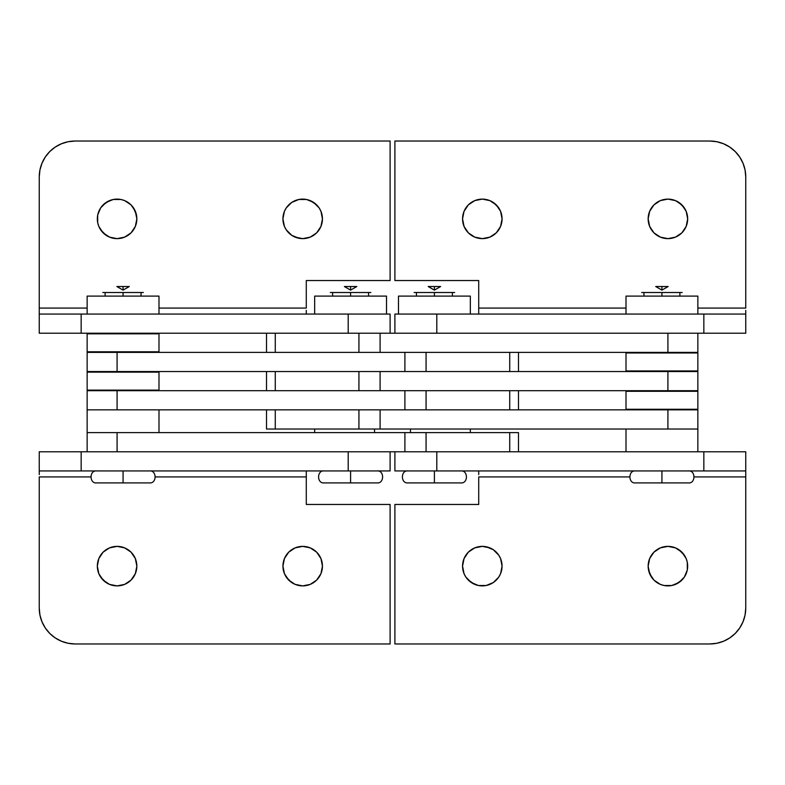<?xml version="1.0" encoding="UTF-8"?>
<svg xmlns="http://www.w3.org/2000/svg" width="785" height="785" viewBox="0 0 785 785"><rect width="100%" height="100%" fill="white"/><g stroke="black" fill="none" stroke-linecap="round" stroke-linejoin="round"><path stroke-width="1.18" d="M509.73 451.777L87.145 451.777L117.083 451.777L117.083 432.613L87.145 432.613L87.145 451.777L81.159 451.777L87.145 451.777L87.145 409.858L117.083 409.858L87.145 409.858L87.145 432.613L404.903 432.613L117.083 432.613L117.083 451.777L426.069 451.777L426.069 432.613L404.903 432.613L404.903 451.777L404.903 432.613L509.73 432.613L426.069 432.613L426.069 451.777L509.73 451.777L509.73 432.613L509.73 451.777M518.483 432.613L509.73 432.613L518.492 432.613L518.492 451.777M380.097 409.858L697.855 409.858L667.917 409.858L667.917 429.022L697.855 429.022L697.855 409.858L697.855 451.777L697.855 429.022L380.097 429.022L667.917 429.022L667.917 409.858L380.097 409.858L380.097 429.022L380.097 409.858M266.517 429.022L380.097 429.022L275.27 429.022L275.27 409.858L275.27 429.022L266.507 429.022L266.507 409.858M358.931 409.858L358.931 429.022L358.931 409.858M404.903 409.858L117.083 409.858L117.083 390.704L87.145 390.704L87.145 409.858L87.145 390.704L404.903 390.704L117.083 390.704L117.083 409.858L404.903 409.858L404.903 390.704L404.903 409.858M509.73 390.704L509.73 409.858L509.73 390.704M426.069 409.858L426.069 390.704L426.069 409.858M380.097 371.54L697.855 371.54L667.917 371.54L667.917 390.704L697.855 390.704L697.855 371.54L697.855 390.704L380.097 390.704L667.917 390.704L667.917 371.54L380.097 371.54L380.097 390.704L380.097 371.54M275.27 390.704L275.27 371.54L275.27 390.704M358.931 371.54L358.931 390.704L358.931 371.54M404.903 371.54L87.145 371.54L117.083 371.54L117.083 352.387L87.145 352.387L87.145 371.54L87.145 352.387L404.903 352.387L117.083 352.387L117.083 371.54L404.903 371.54L404.903 352.387L404.903 371.54M509.73 352.387L509.73 371.54L509.73 352.387M426.069 371.54L426.069 352.387L426.069 371.54M275.27 333.223L697.855 333.223L667.917 333.223L667.917 352.387L697.855 352.387L697.855 333.223L703.841 333.223L697.855 333.223L697.855 352.387L380.097 352.387L667.917 352.387L667.917 333.223L358.931 333.223L358.931 352.387L358.931 333.223L275.27 333.223L275.27 352.387L275.27 333.223M380.097 352.387L380.097 333.223L380.097 352.387M314.667 429.022L314.667 432.613L314.667 429.022M626.008 429.022L626.008 451.777L626.008 429.022M697.855 391.303L697.855 409.26L626.008 409.26L626.008 391.303L626.008 409.26L697.855 409.26L697.855 391.303L626.008 391.303L697.855 391.303M697.855 352.985L697.855 370.942L626.008 370.942L626.008 352.985L626.008 370.942L697.855 370.942L697.855 352.985L626.008 352.985L697.855 352.985M158.992 333.821L158.992 351.788L87.145 351.788L87.145 333.821L87.145 351.788L158.992 351.788L158.992 333.821L87.145 333.821L158.992 333.821M158.992 372.139L158.992 390.106L87.145 390.106L87.145 372.139L87.145 390.106L158.992 390.106L158.992 372.139L87.145 372.139L158.992 372.139M158.992 432.613L158.992 409.858L158.992 432.613M470.333 432.613L470.333 429.022L470.333 432.613M302.686 585.885A19.762 19.762 0 0 1 282.934 566.132A19.762 19.762 0 0 1 302.686 546.37L295.131 547.881L288.723 552.159L284.435 558.567L282.934 566.132L284.435 573.688L288.723 580.105L295.131 584.383L302.686 585.885L310.252 584.383L316.659 580.105L320.947 573.688L322.449 566.132L320.947 558.567L316.659 552.159L310.252 547.881L302.686 546.37A19.762 19.762 0 0 1 322.449 566.132A19.762 19.762 0 0 1 302.686 585.885M117.083 585.885A19.762 19.762 0 0 1 97.33 566.132A19.762 19.762 0 0 1 117.083 546.37L109.527 547.881L103.11 552.159L98.831 558.567L97.33 566.132L98.831 573.688L103.11 580.105L109.527 584.383L117.083 585.885L124.648 584.383L131.056 580.105L135.334 573.688L136.845 566.132L135.334 558.567L131.056 552.159L124.648 547.881L117.083 546.37A19.762 19.762 0 0 1 136.845 566.132A19.762 19.762 0 0 1 117.083 585.885M390.106 504.461L390.106 643.965L75.174 643.965L68.167 643.278L61.426 641.227L55.215 637.911L49.769 633.446L45.304 628L41.988 621.789L39.937 615.047L39.25 608.041L39.25 476.917L90.736 476.917L39.25 476.917L39.25 608.041A35.924 35.924 0 0 0 75.174 643.965L390.106 643.965L390.106 504.461L306.287 504.461L390.106 504.461M348.197 451.777L348.197 470.931L81.159 470.931L81.159 451.777L39.25 451.777L39.25 470.931L390.106 470.931L390.106 451.777L390.106 470.931L348.197 470.931L348.197 451.777M306.287 470.931L306.287 476.917L155.401 476.917L306.287 476.917L306.287 504.461L306.287 474.631M61.426 641.227L68.167 643.278M298.84 585.512L295.131 584.383M291.716 582.558L286.26 577.112M288.723 552.159L295.131 547.881L302.686 546.37M306.542 546.753L310.252 547.881L316.659 552.159M320.947 558.567L322.449 566.132L322.066 569.988M316.659 580.105L310.252 584.383M106.112 582.558L100.657 577.112M98.831 558.567L100.657 555.152M103.11 552.159L109.527 547.881L117.083 546.37M128.063 549.706L131.056 552.159M136.845 566.132L136.462 569.988M131.056 580.105L124.648 584.383M39.25 474.631L39.25 470.931L81.159 470.931L81.159 451.777L39.25 451.777L39.25 470.931M667.917 546.37A19.762 19.762 0 0 1 687.67 566.132A19.762 19.762 0 0 1 667.917 585.885A19.762 19.762 0 0 1 648.155 566.132A19.762 19.762 0 0 1 667.917 546.37L660.352 547.881L653.944 552.159L649.666 558.567L648.155 566.132L649.666 573.688L653.944 580.105L660.352 584.383L664.061 585.512L671.774 585.512L678.888 582.558L684.343 577.112L687.297 569.988L687.297 562.276L686.168 558.567L681.89 552.159L675.473 547.881L667.917 546.37L675.473 547.881M482.314 546.37A19.762 19.762 0 0 1 502.066 566.132A19.762 19.762 0 0 1 482.314 585.885A19.762 19.762 0 0 1 462.551 566.132A19.762 19.762 0 0 1 482.314 546.37L474.748 547.881L468.341 552.159L464.053 558.567L462.551 566.132L464.053 573.688L465.878 577.112L471.334 582.558L478.457 585.512L486.16 585.512L493.284 582.558L498.74 577.112L500.565 573.688L502.066 566.132L500.565 558.567L498.74 555.152L493.284 549.706L486.16 546.753L482.314 546.37L489.869 547.881M394.894 504.461L394.894 643.965L394.894 504.461L478.713 504.461L478.713 476.917L629.599 476.917L478.713 476.917L478.713 504.461L394.894 504.461M745.75 470.931L745.75 451.777L703.841 451.777L703.841 470.931L436.803 470.931L436.803 451.777L703.841 451.777L436.803 451.777L436.803 470.931L745.75 470.931L745.75 451.777L703.841 451.777L703.841 470.931L745.75 470.931L745.75 608.041L745.063 615.047L743.012 621.789L739.696 628L735.231 633.446L729.785 637.911L723.574 641.227L716.833 643.278L709.826 643.965L394.894 643.965L709.826 643.965A35.924 35.924 0 0 0 745.75 608.041L745.75 476.917L694.264 476.917L745.75 476.917L745.75 474.631M394.894 470.931L436.803 470.931L394.894 470.931L394.894 451.777L394.894 470.931M716.833 643.278L723.574 641.227M729.785 637.911L735.231 633.446L739.696 628L743.012 621.789M656.937 582.558L653.944 580.105M651.491 577.112L648.538 569.988L648.155 566.132M653.944 552.159L660.352 547.881L664.061 546.753M678.888 549.706L684.343 555.152M681.89 580.105L675.473 584.383M474.748 584.383L468.341 580.105M465.878 577.112L464.053 573.688L462.551 566.132L464.053 558.567M468.341 552.159L474.748 547.881L478.457 546.753M493.284 549.706L498.74 555.152M500.565 558.567L502.066 566.132M496.277 580.105L493.284 582.558M478.713 474.631L478.713 470.931M117.083 238.63A19.762 19.762 0 0 1 97.33 218.868A19.762 19.762 0 0 1 117.083 199.115A19.762 19.762 0 0 1 136.845 218.868A19.762 19.762 0 0 1 117.083 238.63L124.648 237.119L131.056 232.841L135.334 226.433L136.845 218.868L135.334 211.312L131.056 204.895L124.648 200.617L120.939 199.488L113.226 199.488L106.112 202.442L100.657 207.888L97.703 215.011L97.703 222.724L98.831 226.433L103.11 232.841L109.527 237.119L117.083 238.63L109.527 237.119M302.686 238.63A19.762 19.762 0 0 1 282.934 218.868A19.762 19.762 0 0 1 302.686 199.115A19.762 19.762 0 0 1 322.449 218.868A19.762 19.762 0 0 1 302.686 238.63L310.252 237.119L316.659 232.841L320.947 226.433L322.449 218.868L320.947 211.312L319.122 207.888L313.666 202.442L306.542 199.488L298.84 199.488L291.716 202.442L286.26 207.888L284.435 211.312L282.934 218.868L284.435 226.433L286.26 229.848L291.716 235.294L298.84 238.248L302.686 238.63L295.131 237.119M390.106 280.539L390.106 141.035L390.106 280.539L306.287 280.539L306.287 308.083L158.992 308.083L306.287 308.083L306.287 280.539L390.106 280.539M39.25 314.069L39.25 333.223L81.159 333.223L81.159 314.069L348.197 314.069L348.197 333.223L81.159 333.223L348.197 333.223L348.197 314.069L39.25 314.069L39.25 333.223L81.159 333.223L81.159 314.069L39.25 314.069L39.25 176.959L39.937 169.952L41.988 163.211L45.304 157L49.769 151.554L55.215 147.089L61.426 143.773L68.167 141.722L75.174 141.035L390.106 141.035L75.174 141.035A35.924 35.924 0 0 0 39.25 176.959L39.25 308.083L87.145 308.083L39.25 308.083L39.25 310.369M390.106 314.069L348.197 314.069L390.106 314.069L390.106 333.223L390.106 314.069M68.167 141.722L61.426 143.773M55.215 147.089L49.769 151.554L45.304 157L41.988 163.211M128.063 202.442L131.056 204.895M133.509 207.888L136.462 215.011L136.845 218.868M131.056 232.841L124.648 237.119M106.112 235.294L100.657 229.848M103.11 204.895L109.527 200.617M310.252 200.617L316.659 204.895M319.122 207.888L320.947 211.312L322.449 218.868L320.947 226.433M316.659 232.841L310.252 237.119M291.716 235.294L286.26 229.848M288.723 204.895L291.716 202.442M306.287 310.369L306.287 314.069M482.314 199.115A19.762 19.762 0 0 1 502.066 218.868A19.762 19.762 0 0 1 482.314 238.63L489.869 237.119L496.277 232.841L500.565 226.433L502.066 218.868L500.565 211.312L496.277 204.895L489.869 200.617L482.314 199.115L474.748 200.617L468.341 204.895L464.053 211.312L462.551 218.868L464.053 226.433L468.341 232.841L474.748 237.119L482.314 238.63A19.762 19.762 0 0 1 462.551 218.868A19.762 19.762 0 0 1 482.314 199.115M667.917 199.115A19.762 19.762 0 0 1 687.67 218.868A19.762 19.762 0 0 1 667.917 238.63L675.473 237.119L681.89 232.841L686.168 226.433L687.67 218.868L686.168 211.312L681.89 204.895L675.473 200.617L667.917 199.115L660.352 200.617L653.944 204.895L649.666 211.312L648.155 218.868L649.666 226.433L653.944 232.841L660.352 237.119L667.917 238.63A19.762 19.762 0 0 1 648.155 218.868A19.762 19.762 0 0 1 667.917 199.115M394.894 280.539L394.894 141.035L709.826 141.035L716.833 141.722L723.574 143.773L729.785 147.089L735.231 151.554L739.696 157L743.012 163.211L745.063 169.952L745.75 176.959L745.75 308.083L697.855 308.083L745.75 308.083L745.75 176.959A35.924 35.924 0 0 0 709.826 141.035L394.894 141.035L394.894 280.539L478.713 280.539L394.894 280.539M436.803 333.223L436.803 314.069L703.841 314.069L703.841 333.223L745.75 333.223L745.75 314.069L394.894 314.069L394.894 333.223L394.894 314.069L436.803 314.069L436.803 333.223M478.713 314.069L478.713 308.083L626.008 308.083L478.713 308.083L478.713 280.539L478.713 310.369M723.574 143.773L716.833 141.722M486.16 199.488L489.869 200.617M493.284 202.442L498.74 207.888M496.277 232.841L489.869 237.119M486.16 238.248L482.314 238.63M474.748 237.119L468.341 232.841M464.053 226.433L462.551 218.868L462.934 215.011M468.341 204.895L474.748 200.617M678.888 202.442L684.343 207.888M686.168 226.433L684.343 229.848M681.89 232.841L675.473 237.119L667.917 238.63M656.937 235.294L653.944 232.841M648.155 218.868L648.538 215.011M653.944 204.895L660.352 200.617M745.75 310.369L745.75 314.069L703.841 314.069L703.841 333.223L745.75 333.223L745.75 314.069M324.244 470.931C316.698 470.029 316.698 483.805 324.244 482.912L350.591 482.912L350.591 470.931L350.591 482.912L376.937 482.912C384.483 483.805 384.483 470.029 376.937 470.931M330.338 292.511L350.591 292.511L350.591 296.102L350.591 292.511L370.844 292.511M350.591 286.525L350.591 290.116L350.591 286.525L344.37 286.525L350.591 290.116L356.812 286.525L350.591 286.525M368.548 296.102L368.548 292.511L332.624 292.511L332.624 296.102M324.244 482.912L376.937 482.912M635.585 470.931C628.029 470.029 628.029 483.805 635.585 482.912L661.932 482.912L661.932 470.931L661.932 482.912L688.268 482.912C695.824 483.805 695.824 470.029 688.268 470.931M661.932 409.858L661.932 409.26L661.932 409.858M661.932 391.303L661.932 390.704L661.932 391.303M661.932 371.54L661.932 370.942L661.932 371.54M661.932 352.985L661.932 352.387L661.932 352.985M641.669 292.511L661.932 292.511L661.932 296.102L661.932 292.511L682.185 292.511M661.932 286.525L661.932 290.116L661.932 286.525L655.711 286.525L661.932 290.116L668.153 286.525L661.932 286.525M679.888 296.102L679.888 292.511L643.965 292.511L643.965 296.102M635.585 482.912L688.268 482.912M96.732 470.931C89.176 470.029 89.176 483.805 96.732 482.912L123.068 482.912L123.068 470.931L123.068 482.912L149.415 482.912C156.971 483.805 156.971 470.029 149.415 470.931M123.068 390.704L123.068 390.106L123.068 390.704M123.068 372.139L123.068 371.54L123.068 372.139M123.068 352.387L123.068 351.788L123.068 352.387M102.815 292.511L123.068 292.511L123.068 296.102L123.068 292.511L143.331 292.511M123.068 286.525L123.068 290.116L123.068 286.525L116.847 286.525L123.068 290.116L129.289 286.525L123.068 286.525M88.98 333.223L89.186 333.821M156.961 333.821L157.167 333.223M141.035 296.102L141.035 292.511L105.112 292.511L105.112 296.102M96.732 482.912L149.415 482.912M408.063 470.931C400.517 470.029 400.517 483.805 408.063 482.912L434.409 482.912L434.409 470.931L434.409 482.912L460.756 482.912C468.302 483.805 468.302 470.029 460.756 470.931M414.156 292.511L434.409 292.511L434.409 296.102L434.409 292.511L454.662 292.511M434.409 286.525L434.409 290.116L434.409 286.525L428.188 286.525L434.409 290.116L440.63 286.525L434.409 286.525M452.376 296.102L452.376 292.511L416.452 292.511L416.452 296.102M408.063 482.912L460.756 482.912M410.467 432.613L410.467 429.022L410.467 432.613M374.533 429.022L374.533 432.613L374.533 429.022M158.992 296.102L158.992 314.069L158.992 296.102L87.145 296.102L87.145 314.069L87.145 296.102L158.992 296.102M386.514 296.102L386.514 314.069L386.514 296.102L314.667 296.102L314.667 314.069L314.667 296.102L386.514 296.102M470.333 296.102L470.333 314.069L470.333 296.102L398.486 296.102L398.486 314.069L398.486 296.102L470.333 296.102M697.855 296.102L697.855 314.069L697.855 296.102L626.008 296.102L626.008 314.069L626.008 296.102L697.855 296.102M518.492 409.858L518.492 390.704M266.507 371.54L266.507 390.704M518.492 371.54L518.492 352.387M266.507 333.223L266.507 352.387M643.965 409.858L643.965 409.26M643.965 391.303L643.965 390.704M643.965 371.54L643.965 370.942M643.965 352.985L643.965 352.387M679.888 409.858L679.888 409.26M679.888 391.303L679.888 390.704M679.888 371.54L679.888 370.942M679.888 352.985L679.888 352.387M105.112 390.704L105.112 390.106M105.112 372.139L105.112 371.54M105.112 352.387L105.112 351.788M141.035 390.704L141.035 390.106M141.035 372.139L141.035 371.54M141.035 352.387L141.035 351.788"/></g></svg>
